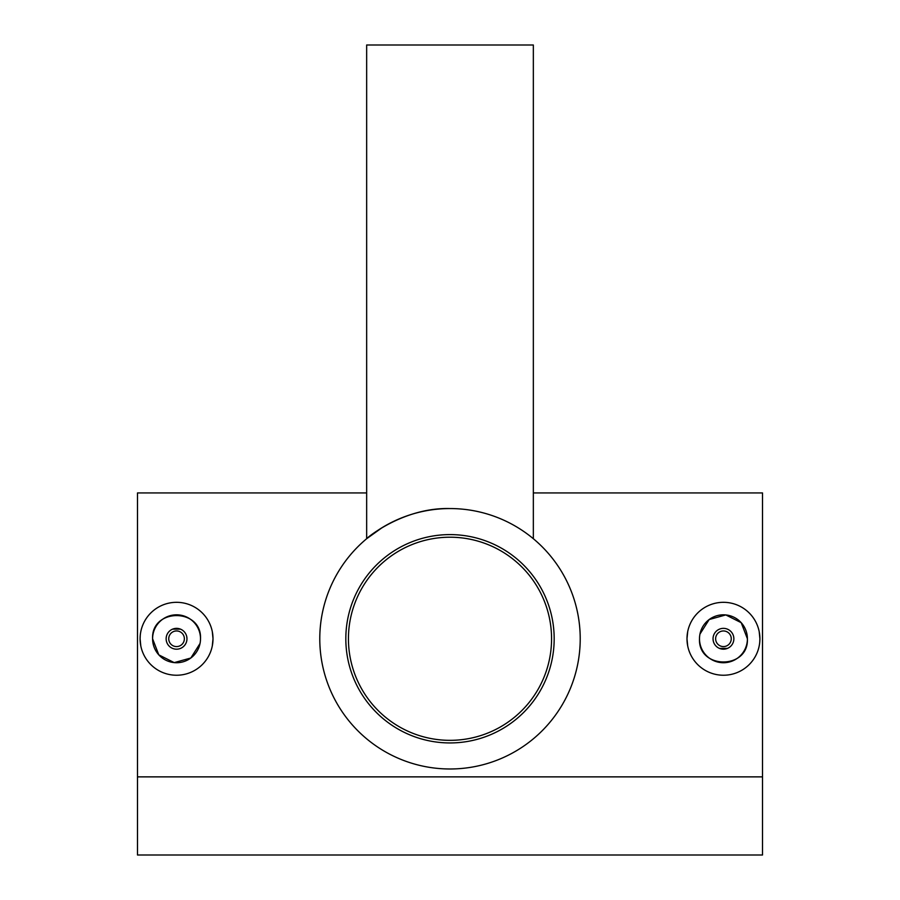 <?xml version="1.0" encoding="UTF-8"?>
<svg xmlns="http://www.w3.org/2000/svg" width="900" height="900" viewBox="0 0 900 900"><rect width="100%" height="100%" fill="white"/><g stroke="black" fill="none" stroke-linecap="round" stroke-linejoin="round"><path stroke-width="1.35" d="M450 537.21A101.565 101.565 0 0 1 551.565 638.775A101.565 101.565 0 0 1 450 740.34A101.565 101.565 0 0 1 348.435 638.775A101.565 101.565 0 0 1 450 537.21M733.86 638.775A10.418 10.418 0 0 0 723.442 628.357A10.418 10.418 0 0 0 713.036 638.775A10.418 10.418 0 0 0 723.442 649.192A10.418 10.418 0 0 0 733.86 638.775M731.261 638.775A7.808 7.808 0 0 0 723.442 630.956A7.808 7.808 0 0 0 715.635 638.775A7.808 7.808 0 0 0 723.442 646.582A7.808 7.808 0 0 0 731.261 638.775M699.952 634.095L709.166 619.538L725.794 614.925L741.206 622.688L747.405 638.775C748.901 669.645 698.04 669.735 699.491 638.775A23.963 23.963 0 0 0 723.442 662.726A23.963 23.963 0 0 0 747.405 638.775A23.963 23.963 0 0 0 723.442 614.812A23.963 23.963 0 0 0 699.491 638.775M759.735 642.352L759.904 638.775A36.461 36.461 0 0 0 723.442 602.314A36.461 36.461 0 0 0 686.992 638.775L687.69 645.908M687.701 631.62L686.992 638.775A36.461 36.461 0 0 0 723.442 675.236A36.461 36.461 0 0 0 759.904 638.775L759.206 631.643M186.964 638.775A10.418 10.418 0 0 1 176.558 649.192A10.418 10.418 0 0 1 166.14 638.775A10.418 10.418 0 0 1 176.558 628.357A10.418 10.418 0 0 1 186.964 638.775L186.773 636.739M184.365 638.775A7.808 7.808 0 0 1 176.558 646.582A7.808 7.808 0 0 1 168.739 638.775A7.808 7.808 0 0 1 176.558 630.956A7.808 7.808 0 0 1 184.365 638.775M200.047 643.455L190.834 658.012L174.206 662.614L158.794 654.863L152.595 638.775C151.099 607.905 201.96 607.815 200.509 638.775A23.963 23.963 0 0 1 176.558 662.726A23.963 23.963 0 0 1 152.595 638.775A23.963 23.963 0 0 1 176.558 614.812A23.963 23.963 0 0 1 200.509 638.775M212.299 645.919L213.007 638.775A36.461 36.461 0 0 1 176.558 675.236A36.461 36.461 0 0 1 140.096 638.775L140.794 645.908M382.286 527.546L366.66 538.717L366.66 45L533.34 45L533.34 538.717M450 508.556A130.219 130.219 0 0 1 580.219 638.775A130.219 130.219 0 0 1 450 768.982A130.219 130.219 0 0 1 319.781 638.775A130.219 130.219 0 0 1 450 508.556C403.751 507.262 366.705 537.941 366.66 538.717C366.649 538.009 403.673 507.251 450 508.556M450 534.6A104.175 104.175 0 0 1 554.175 638.775A104.175 104.175 0 0 1 450 742.939A104.175 104.175 0 0 1 345.825 638.775A104.175 104.175 0 0 1 450 534.6M140.265 635.186L140.096 638.775A36.461 36.461 0 0 1 176.558 602.314A36.461 36.461 0 0 1 213.007 638.775L212.31 631.643M366.66 492.93L137.486 492.93L137.486 855L762.514 855L762.514 776.869L137.486 776.869M533.34 492.93L762.514 492.93L762.514 776.869M180.54 629.145L172.564 629.145M713.036 638.775L713.227 640.8M719.46 648.394L727.436 648.394"/></g></svg>
